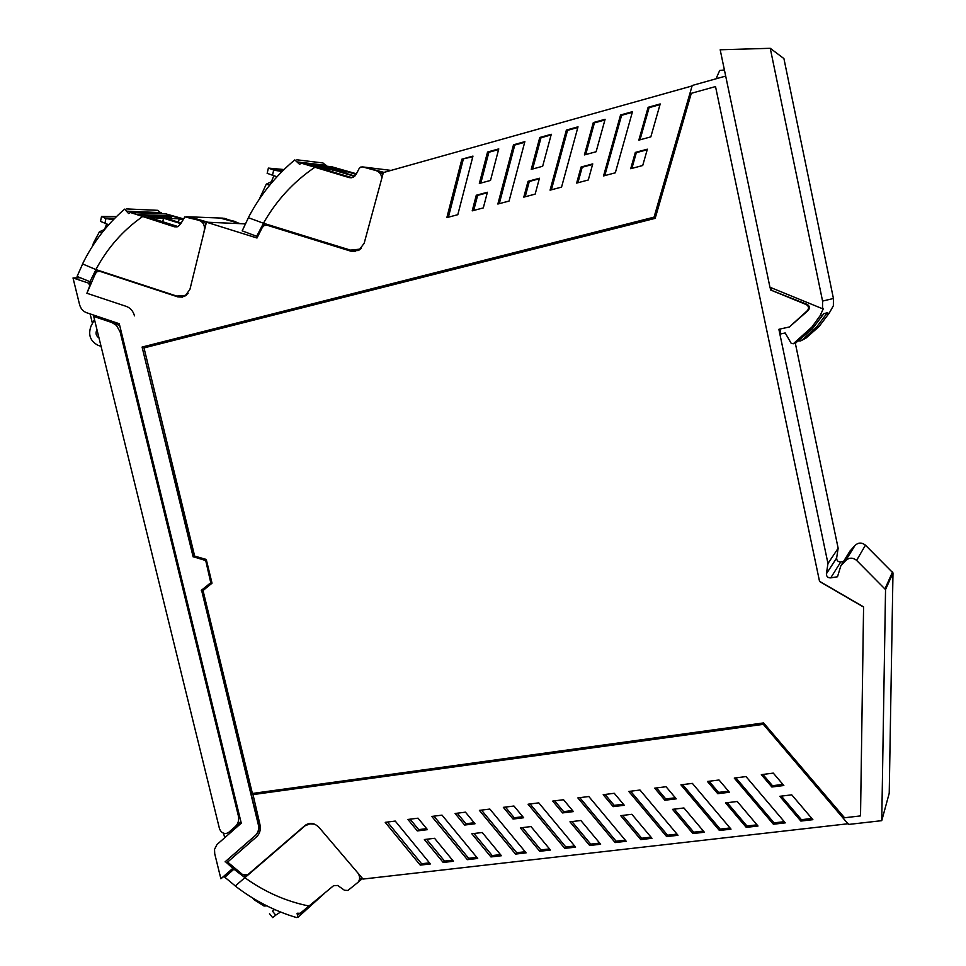 <?xml version="1.0" encoding="UTF-8"?>
<svg xmlns="http://www.w3.org/2000/svg" width="966" height="966" viewBox="0 0 966 966"><rect width="100%" height="100%" fill="white"/><g stroke="black" fill="none" stroke-linecap="round" stroke-linejoin="round"><path stroke-width="1.45" d="M849.899 551.212L854.946 545.524C858.267 542.421 861.757 542.3 865.439 545.174L892.982 572.91L889.227 793.243L881.753 820.665L885.544 589.598L892.982 572.91M795.284 343.002L838.15 548.253L836.641 558.034C836.677 560.654 838.053 561.958 840.758 561.922L830.724 577.885L837.51 576.75L840.831 565.822L845.588 560.715C849.066 557.467 852.737 557.346 856.601 560.377L885.544 589.598M840.758 561.922L843.535 561.451M692.054 86.071L654.067 217.145L142.087 347.06L193.454 556.79L205.673 560.328L211.047 582.498L201.592 590.226L258.562 824.312C259.468 828.562 258.622 832.1 256.026 834.902L255.749 835.107C258.345 832.306 259.19 828.78 258.284 824.517L201.592 590.226M225.38 861.612L232.854 868.349L225.38 861.612L255.543 835.348M232.854 868.349L233.035 866.925M847.919 823.769L363.035 879.06L319.118 827.5C314.469 822.887 309.796 822.187 305.111 825.387L247.646 874.822L242.744 874.701L227.614 862.07L256.992 836.471C259.975 833.247 260.953 829.202 259.902 824.312L252.971 794.45L763.188 724.174L847.919 823.769L763.188 724.174M881.753 820.665L848.752 824.421L847.991 823.539M830.724 577.885C827.874 577.909 826.437 576.545 826.389 573.78L827.971 563.528L838.15 548.253M770.071 287.288L770.639 290.005L806.308 304.604C808.759 306.137 809.158 308.106 807.504 310.533L789.379 326.967L778.874 329.309L827.971 563.528M725.683 76.085L692.224 85.479L654.067 217.145M142.413 347.023L654.223 217.157M715.516 86.566L819.566 581.496L715.516 86.566L691.282 93.328L655.177 218.352L144.006 347.905L194.649 556.078L206.265 559.447L212.025 583.186L203.029 590.54L252.392 793.46L763.587 722.918L844.55 817.755L860.525 815.908L863.58 606.902L819.651 581.363M770.639 290.005L807.178 304.399C809.617 305.92 810.015 307.888 808.361 310.303L789.379 326.967M854.946 545.524L845.588 560.715M232.565 868.567L220.876 878.758L214.73 853.775L214.524 849.368L216.952 844.562L241.271 823.177L119.277 323.731L86.59 312.718C83.04 311.366 80.697 308.637 79.55 304.531L73.018 277.966L88.618 283.123L90.937 283.05M252.681 794.644L763.068 724.367M225.09 861.829L255.266 835.554M201.29 590.359L211.047 582.498M210.745 582.619L205.673 560.328M205.36 560.437L193.454 556.79M142.087 347.06L193.152 556.899M860.525 815.908L863.58 606.902M724.403 69.963L719.706 70.47L716.748 77.123L717.038 78.512M134.491 315.858C133.175 311.112 130.458 307.961 126.329 306.403L86.892 293.266L126.329 306.403C130.458 307.961 133.175 311.112 134.491 315.858M88.618 283.123L89.741 285.864L86.892 293.266L95.501 273.39L97.361 271.531L100.041 271.374L177.841 296.9L184.76 296.345L189.916 289.45L206.434 222.192L256.992 238.01L262.293 227.445L264.237 225.525L267.244 225.283L350.948 251.208L358.833 250.351L364.17 243.263L383.357 172.564L691.91 85.998M220.876 878.758L234.557 868.217M453.44 861.274L434.555 838.295L424.376 839.539L443.201 862.469L453.44 861.274M477.711 858.472L467.351 859.668L431.79 816.427L442.03 815.135L477.711 858.472M501.414 855.731L482.239 832.499L471.831 833.767L490.945 856.939L501.414 855.731M465.455 812.165L455.107 813.481L464.646 825.049L475.03 823.769L465.455 812.165M526.108 852.869L515.518 854.089L479.402 810.389L489.859 809.061L526.108 852.869M550.463 850.044L530.986 826.57L520.348 827.862L539.753 851.288L550.463 850.044M513.948 806.018L503.358 807.359L513.055 819.059L523.669 817.743L513.948 806.018M575.591 847.134L564.76 848.389L528.076 804.219L538.774 802.867L575.591 847.134M600.635 844.236L580.856 820.496L569.964 821.825L589.683 845.504L600.635 844.236M563.528 799.727L552.709 801.092L562.562 812.925L573.418 811.585L563.528 799.727M603.195 794.692L613.193 806.646L624.302 805.282L614.267 793.291L603.195 794.692M631.861 814.29L620.727 815.654L640.772 839.599L651.978 838.295L631.861 814.29M779.803 796.298L800.85 821.064L812.877 819.675L791.746 794.849L779.803 796.298M761.341 774.635L771.846 787L783.849 785.515L773.295 773.114L761.341 774.635M785.286 822.863L773.404 824.24L734.257 778.065L746.006 776.579L785.286 822.863M758.008 826.027L746.259 827.379L725.563 802.903L737.227 801.478L758.008 826.027M729.415 792.253L717.774 793.702L707.438 781.47L719.042 779.997L729.415 792.253M731.02 829.142L719.416 830.494L680.909 784.839L692.38 783.378L731.02 829.142M704.371 832.233L692.9 833.561L672.529 809.351L683.928 807.962L704.371 832.233M676.248 798.846L664.886 800.246L654.707 788.159L666.045 786.722L676.248 798.846M678.011 835.288L666.673 836.592L628.794 791.444L639.999 790.031L678.011 835.288M588.813 796.515L577.861 797.904L615.137 842.557L626.222 841.277L588.813 796.515M427.467 829.661L417.312 830.917L407.918 819.458L418.036 818.178L427.467 829.661M395.239 821.064L385.217 822.344L420.246 865.125L430.377 863.954L395.239 821.064M79.683 277.761L73.018 277.966M90.104 313.902L92.446 323.429M250.097 872.878L247.646 874.822M306.355 824.505L250.315 872.709M426.598 839.261L444.529 861.092L452.523 860.175M444.529 861.092L443.201 862.469M433.963 816.161L468.631 858.303L476.793 857.349M468.631 858.303L467.351 859.668M473.968 833.501L492.177 855.574L500.485 854.608M492.177 855.574L490.945 856.939M457.232 813.203L465.938 823.757L474.185 822.73M465.938 823.757L464.646 825.049M481.491 810.124L516.701 852.724L525.166 851.734M516.701 852.724L515.518 854.089M522.413 827.608L540.888 849.911L549.521 848.909M540.888 849.911L539.753 851.288M505.411 807.093L514.25 817.755L522.799 816.693M514.25 817.755L513.055 819.059M530.08 803.966L565.847 847.013L574.649 845.999M565.847 847.013L564.76 848.389M571.944 821.583L590.721 844.127L599.681 843.089M590.721 844.127L589.683 845.504M554.665 800.85L563.649 811.633L572.536 810.522M563.649 811.633L562.562 812.925M605.066 794.463L614.183 805.354L613.193 806.646M614.183 805.354L623.408 804.207M622.611 815.425L641.69 838.222L650.999 837.136M641.69 838.222L640.772 839.599M781.373 796.105L801.43 819.687L800.85 821.064M811.851 818.468L801.43 819.687M762.911 774.442L772.486 785.708L771.846 787M782.907 784.416L772.486 785.708M735.887 777.859L774.044 822.863L784.271 821.668M774.044 822.863L773.404 824.24M727.241 802.698L746.96 826.002L756.994 824.843M746.96 826.002L746.259 827.379M709.116 781.265L718.535 792.398L728.497 791.166M718.535 792.398L717.774 793.702M682.636 784.621L720.177 829.106L730.03 827.971M720.177 829.106L719.416 830.494M674.316 809.134L693.709 832.185L703.381 831.062M693.709 832.185L692.9 833.561M656.482 787.93L665.755 798.954L675.343 797.759M665.755 798.954L664.886 800.246M630.617 791.214L667.542 835.216L677.033 834.117M667.542 835.216L666.673 836.592M579.781 797.662L616.115 841.181L625.256 840.13M616.115 841.181L615.137 842.557M410.115 819.18L418.689 829.625L426.622 828.635M418.689 829.625L417.312 830.917M387.463 822.054L421.611 863.761L429.472 862.843M421.611 863.761L420.246 865.125M223.581 833.223L224.692 837.739M233.482 828.888L234.81 828.852M863.507 607.046L819.566 581.496M245.352 223.871L206.434 222.192M267.884 225.307L267.244 225.283M355.186 251.571L270.033 225.368M182.659 297.13L177.841 296.9M650.83 136.87L660.201 103.942L648.126 107.298L638.84 140.13L650.83 136.87M648.126 107.298L649.104 107.661L639.999 139.816M660.007 104.618L649.104 107.661M630.713 168.712L642.716 165.512L647.365 149.187L635.326 152.423L630.713 168.712M635.326 152.423L636.328 152.664L631.873 168.398M647.208 149.742L636.328 152.664M461.869 159.185L472.966 156.094L457.812 214.681L446.86 217.604L461.869 159.185L472.797 156.746M448.393 217.193L463.257 159.402M473.69 210.467L477.627 195.386L476.274 195.253L487.395 192.258L483.302 207.907L472.205 210.854L476.274 195.253M477.627 195.386L487.262 192.789M480.827 183.081L488.868 152.266L487.54 152.036L479.341 183.48L490.499 180.449L498.77 148.897L487.54 152.036M488.868 152.266L498.589 149.561M499.277 203.657L514.769 145.057L513.501 144.803L497.852 204.043L509.07 201.061L524.864 141.64L513.501 144.803M514.769 145.057L524.683 142.292M525.19 196.774L529.283 181.475L528.04 181.318L523.801 197.136L535.164 194.118L539.439 178.239L528.04 181.318M529.283 181.475L539.294 178.782M532.628 169.002L541.008 137.752L539.789 137.474L531.24 169.376L542.663 166.273L551.284 134.274L539.789 137.474M541.008 137.752L551.115 134.938M551.393 189.807L567.537 130.362L566.378 130.072L550.065 190.157L561.56 187.102L578.018 126.824L566.378 130.072M567.537 130.362L577.837 127.5M577.922 182.743L582.196 167.239L581.073 167.033L576.654 183.081L588.282 179.99L592.75 163.894L581.073 167.033M582.196 167.239L592.593 164.437M585.686 154.584L594.416 122.887L593.317 122.561L584.406 154.922L596.107 151.747L605.102 119.289L593.317 122.561M594.416 122.887L604.909 119.965M604.764 175.607L621.597 115.316L620.558 114.978L603.557 175.933L615.33 172.805L632.488 111.658L620.558 114.978M621.597 115.316L632.307 112.334M91.275 282.253L77.087 276.433L82.617 263.972M171.574 215.865L182.9 219.415L171.574 215.865L138.15 214.561L177.164 226.865L138.15 214.561L143.789 214.79L149.138 216.469L171.525 217.302L166.285 215.66L171.574 215.865M220.079 218.038L239.206 223.279M206.048 223.786L201.894 220.477L189.433 216.843L207.944 222.24M97.325 270.033L95.984 272.629M95.96 269.586L89.838 281.963M164.449 217.036L166.285 215.66M177.998 226.575L149.911 217.724L163.532 218.207L162.771 221.769M180.835 223.653L163.532 218.207M181.137 223.037L166.08 218.304L179.205 218.775L178.469 222.192M182.683 219.862L179.205 218.775M94.439 243.215L93.497 242.913L92.543 246.113M93.497 242.913L99.438 231.78L104.533 229.522M222.663 218.135L188.189 216.795M182.236 296.477L184.711 296.369M186.293 295.33L176.706 296.079L95.876 269.562L82.545 263.923C93.05 242.502 107.081 224.233 124.614 209.139L128.599 213.522L130.422 212.508L174.339 226.793L178.034 226.551L180.763 223.786L184.856 216.867L199.141 220.381C203.222 222.095 204.961 225.368 204.345 230.198L203.319 234.895M166.14 213.969L183.214 218.775M185.4 295.379L188.104 293.423M126.232 208.91L157.82 210.322L161.805 213.788M223.858 218.183L238.373 223.037M221.286 218.075L235.897 221.673M142.388 216.71C122.984 230.306 107.48 247.912 95.876 269.562M100.512 221.383L108.675 224.764M106.586 224.1L104.485 229.666M114.073 218.98L107.516 218.763L113.263 219.813M107.516 218.763L105.958 218.437L104.908 223.569M100.488 221.504L101.527 216.444L116.463 216.589M101.527 216.444L105.958 218.437M337.629 168.639L356.225 174.134L337.629 168.639L309.482 165.379L351.31 177.78L309.482 165.379L319.988 167.637L338.8 169.787L333.173 168.12L337.629 168.639M390.421 170.318L391.097 170.39M331.966 169.002L333.173 168.12M351.974 177.672L321.666 168.688L333.101 169.98L332.642 171.948M354.57 176.343L333.101 169.98M354.884 176.041L335.238 170.221L346.251 171.465L345.804 173.349M381.787 178.36C381.437 174.375 379.541 171.791 376.076 170.596L362.612 166.913L360.596 167.106L359.147 168.543L356.116 174.363L346.251 171.465M382.85 174.423L378.346 170.861L364.11 167.094L383.949 172.395M266.688 224.233L266.205 225.102M270.794 182.019L266.278 184.144L259.262 199.274M261.532 195.953L260.47 195.627M264.901 223.677L263.706 225.839M263.513 223.255L256.654 236.284L242.188 230.85L248.407 217.736M257.68 236.513L256.654 236.284M355.21 250.641L358.567 250.496M360.644 249.059L350.332 250.134L263.44 223.231L248.334 217.7C260.083 195.168 275.576 175.897 294.811 159.897L299.532 164.292L301.489 163.218L349.112 177.587L353.266 177.213L356.116 174.363M331.712 166.768L356.418 173.783M360.221 249.059L361.429 248.286M296.9 159.801L322.982 162.964L326.774 166.188M314.723 167.384C293.471 181.837 276.385 200.457 263.44 223.231M267.171 173.312L276.964 176.802M273.776 175.848L270.818 183.129M282.41 171.127L275.358 170.402L282.036 171.513M275.358 170.402L273.692 170.064L272.448 175.45M267.147 173.397L268.367 168.096L284.028 169.545M268.367 168.096L273.692 170.064M245.907 876.633L244.386 875.51M235.306 885.943L224.837 877.273L234.786 868.41M359.4 881.04L362.564 878.517M244.833 877.563L233.881 869.171M254.807 899.31L254.191 899.829L252.271 897.776M254.191 899.829L264.032 906.023L266.882 905.891M297.25 913.232L300.209 913.268L333.572 885.701L337.689 885.46L344.476 890.266L347.929 890.447L358.096 882.248C360.173 879.422 360.101 876.331 357.867 872.998M314.59 824.167L309.881 823.865L305.027 825.821L235.233 886.015C254.046 900.469 274.441 910.974 296.429 917.531L297.951 917.302L297.069 913.401M244.76 877.623C264.599 891.92 286.021 901.387 309.011 906.023M359.521 880.944L361.634 877.418M323.731 894.021L324.443 893.164M280.563 912.025L275.708 915.152L272.533 911.192L274.549 909.501L273.028 908.813M274.042 909.755L272.533 911.192M269.526 913.703L272.666 917.603L275.708 915.152M94.487 319.601L91.021 326.097C87.93 334.743 90.236 341.131 97.94 345.26L101.056 346.335M98.991 337.919C95.936 335.806 95.26 333.077 96.974 329.732M106.369 319.384L114.592 322.403L119.856 326.11M121.269 331.918L120.158 332.026L116.5 325.409L112.056 322.596L93.714 316.413L96.902 316.196M120.158 332.026L238.288 815.521C239.218 819.832 238.348 823.394 235.692 826.196L228.58 832.463L239 823.817L240.776 821.16M93.714 316.413L219.403 828.369C220.598 831.883 222.844 833.61 226.165 833.549L228.58 832.463M779.852 329.092L780.866 333.91L785.201 332.956L791.19 343.328L793.303 343.763L811.947 327.027L820.037 315.834L823.418 308.492L822.525 308.734L822.573 301.078L770.252 48.3L783.921 58.6L833.429 298.482L822.573 301.078M795.815 342.797L812.346 328.911L823.744 313.757L827.427 312.658L816.21 327.546L803.096 339.163L800.621 340.938L798.834 340.853M771.629 289.86L771.194 287.747M770.252 48.3L720.177 49.785L769.95 287.24L822.525 308.734M822.899 314.952L820.037 315.834M826.606 313.829L829.299 313.008L833.368 305.751L833.429 298.482M829.299 313.008L819.035 326.556L806.079 338.028L803.096 339.163M800.621 340.938L806.079 338.028M885.11 588.56L892.572 571.92M856.601 560.377L865.439 545.174M826.389 573.78L836.641 558.034M806.308 304.604L807.178 304.399M807.298 310.738L808.168 310.509M236.042 827.765L235.789 826.703M350.948 251.208L353.471 251.208M101.309 271.337L100.041 271.374M102.106 232.637L99.438 231.78M177.164 226.865L174.339 226.793M166.707 213.993L130.422 212.508M201.894 220.477L199.141 220.381M189.433 216.843L186.643 216.734M114.7 218.352L104.509 218.002M126.727 211.192L161.382 212.653M362.612 166.913L391.061 170.402M269.695 185.17L266.278 184.144M351.177 177.792L349.112 177.587M332.111 166.816L301.489 163.218M378.346 170.861L376.076 170.596M282.796 170.753L272.11 169.63M297.299 161.938L326.605 165.415M265.227 905.057L264.068 906.036M299.653 913.425L297.468 915.394M112.056 322.596L114.592 322.403M238.288 815.521L239.242 814.857M235.33 826.534L238.662 824.131M793.303 343.763L796.503 342.532M799.015 340.72L795.839 341.94M850.406 550.391L840.831 565.822M807.504 310.533L808.361 310.303M235.571 828.176L235.318 827.125M358.096 882.248L360.258 880.231M324.008 893.767L297.951 917.302M235.692 826.196L239 823.817M235.402 827.512L232.709 829.456M812.346 328.911L809.351 329.974M816.21 327.546L819.035 326.556"/></g></svg>

